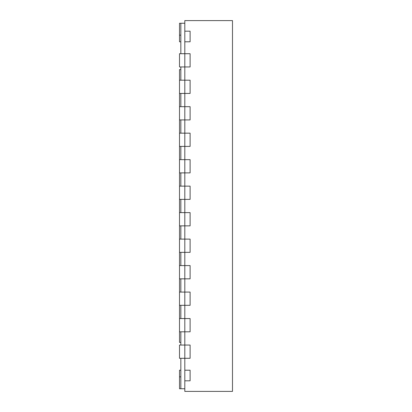 <?xml version="1.0" encoding="UTF-8"?>
<svg xmlns="http://www.w3.org/2000/svg" width="412" height="412" viewBox="0 0 412 412"><rect width="100%" height="100%" fill="white"/><g stroke="black" fill="none" stroke-linecap="round" stroke-linejoin="round"><path stroke-width="0.62" d="M180.837 370.213L179.514 370.213L179.514 388.753L180.837 388.753L180.837 358.291L184.813 358.291L184.813 380.806L190.107 380.806L184.813 380.806L184.813 391.4L232.486 391.4L232.486 20.6L184.813 20.6L184.813 53.709L180.837 53.709L180.837 23.247L184.813 23.247M180.837 69.597L179.514 69.597L179.514 80.191L184.813 80.191L180.837 80.191L180.837 66.95L184.813 66.95L184.813 80.191L190.107 80.191L190.107 93.436L184.813 93.436L184.813 106.677L190.107 106.677L190.107 119.923L184.813 119.923L184.813 133.164L190.107 133.164L190.107 146.409L184.813 146.409L184.813 159.65L190.107 159.65L190.107 172.891L184.813 172.891L184.813 186.136L190.107 186.136L190.107 199.377L184.813 199.377L184.813 212.623L190.107 212.623L190.107 225.864L184.813 225.864L184.813 239.109L190.107 239.109L190.107 252.35L184.813 252.35L184.813 265.591L190.107 265.591L190.107 278.836L184.813 278.836L184.813 292.077L190.107 292.077L190.107 305.323L184.813 305.323L184.813 318.564L190.107 318.564L190.107 331.809L184.813 331.809L184.813 345.05L190.107 345.05L190.107 358.291L184.813 358.291L190.107 358.291L190.107 345.05L184.813 345.05L184.813 358.291L179.514 358.291L179.514 345.05L184.813 345.05L180.837 345.05L180.837 331.809L190.107 331.809L190.107 318.564L184.813 318.564L184.813 331.809L179.514 331.809L179.514 342.403L180.837 342.403M179.514 106.677L184.813 106.677L180.837 106.677L180.837 93.436L190.107 93.436L190.107 80.191L184.813 80.191L184.813 93.436L179.514 93.436L179.514 119.923L190.107 119.923L190.107 106.677L184.813 106.677L184.813 119.923L180.837 119.923L180.837 133.164L190.107 133.164L190.107 146.409L180.837 146.409L180.837 159.65L190.107 159.65L190.107 172.891L180.837 172.891L180.837 186.136L190.107 186.136L190.107 199.377L180.837 199.377L180.837 212.623L190.107 212.623L190.107 225.864L180.837 225.864L180.837 239.109L190.107 239.109L190.107 252.35L180.837 252.35L180.837 265.591L190.107 265.591L190.107 278.836L180.837 278.836L180.837 292.077L184.813 292.077L184.813 305.323L190.107 305.323L190.107 292.077L179.514 292.077L179.514 278.836L184.813 278.836L184.813 265.591L179.514 265.591L179.514 252.35L184.813 252.35L184.813 239.109L179.514 239.109L179.514 225.864L184.813 225.864L184.813 212.623L179.514 212.623L179.514 199.377L184.813 199.377L184.813 186.136L179.514 186.136L179.514 172.891L184.813 172.891L184.813 159.65L179.514 159.65L179.514 146.409L184.813 146.409L184.813 133.164L179.514 133.164L179.514 119.923M179.514 318.564L184.813 318.564L180.837 318.564L180.837 305.323L184.813 305.323L179.514 305.323L179.514 331.809M180.837 388.753L184.813 388.753M190.107 380.806L190.107 370.213L184.813 370.213L190.107 370.213L190.107 380.806M184.813 66.95L190.107 66.95L190.107 53.709L190.107 66.95L179.514 66.95L179.514 53.709L190.107 53.709L184.813 53.709L184.813 66.95M184.813 41.787L190.107 41.787L190.107 31.194L190.107 41.787L184.813 41.787M184.813 31.194L190.107 31.194L184.813 31.194M179.514 80.191L179.514 93.436M179.514 133.164L179.514 146.409M179.514 159.65L179.514 172.891M179.514 186.136L179.514 199.377M179.514 212.623L179.514 225.864M179.514 239.109L179.514 252.35M179.514 265.591L179.514 278.836M179.514 292.077L179.514 305.323M180.837 41.787L179.514 41.787L179.514 23.247L180.837 23.247M179.514 376.831L180.837 376.831M179.514 35.169L180.837 35.169"/></g></svg>
